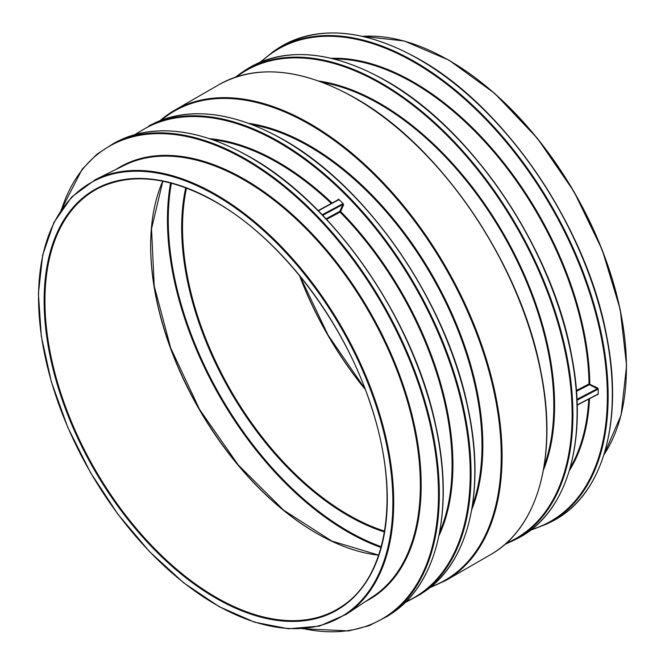 <?xml version="1.0" encoding="UTF-8"?>
<svg xmlns="http://www.w3.org/2000/svg" width="665" height="665" viewBox="0 0 665 665"><rect width="100%" height="100%" fill="white"/><g stroke="black" fill="none" stroke-linecap="round" stroke-linejoin="round"><path stroke-width="1" d="M318.377 210.83L338.984 199.533L343.074 203.615L343.589 204.662L340.646 211.503L339.857 211.337L326.041 218.81M337.853 199.932L338.153 199.242L338.984 199.533M343.082 203.615L322.193 214.745M326.582 219.392L340.073 212.102L339.857 211.337L342.791 204.496L343.589 204.662M439.615 532.332A246.557 142.352 -120 0 0 340.073 212.102L340.646 211.503A247.114 142.667 -120 0 1 438.942 535.724M577.004 400.239L598.192 389.058L597.802 388.061L589.032 383.929A248.494 143.465 -120 0 0 334.104 58.985M598.192 389.058L598.192 394.154L597.478 394.569M598.192 394.154L597.32 394.47L597.802 394.744M597.71 389.474L597.32 388.742L576.962 399.324M597.802 388.061L597.32 388.742L589.423 384.644L589.032 383.929L576.397 390.496M331.353 58.312A249.043 143.79 -120 0 1 589.813 383.921L589.423 384.644L576.464 391.386M338.685 199.857L318.186 210.63M338.153 199.242L338.136 199.849M342.566 203.731L342.791 204.496L322.749 215.327M331.303 203.465A246.557 142.352 -120 0 0 213 139.825M332.068 203.058A247.114 142.667 -120 0 0 209.733 138.711M405.866 601.792A270.389 156.109 -120 0 0 457.794 388.252A270.389 156.109 -120 0 0 279.034 142.601A270.389 156.109 -120 0 0 135.968 134.322M443.089 491.684A272.575 157.372 -120 0 0 250.348 157.381M576.239 432.782A270.389 156.109 -120 0 0 385.941 80.881M570.171 467.877A248.494 143.465 -120 0 0 588.749 399.108M569.381 470.587A249.043 143.79 -120 0 0 589.556 398.692M531.318 529.589A272.575 157.372 -120 0 0 597.27 319.441A272.575 157.372 -120 0 0 414.628 62.535A272.575 157.372 -120 0 0 261.229 61.779M597.71 394.245L577.178 404.919M170.581 183A254.745 147.073 -120 0 0 167.447 219.799A254.745 147.073 -120 0 0 381.012 547.486M171.37 183.208A254.155 146.741 -120 0 0 381.228 546.688M185.726 187.788A235.194 135.785 -120 0 0 384.437 531.967M186.524 188.087A234.604 135.452 -120 0 0 182.534 227.53A234.604 135.452 -120 0 0 384.578 531.136M299.541 275.659A242.052 139.75 -120 0 0 365.251 389.466M299.74 275.909A242.634 140.082 -120 0 0 365.135 389.166M626.197 377.687A250.539 144.646 -120 0 0 449.266 60.523M603.978 454.652A251.121 144.987 -120 0 0 448.833 60.299A251.121 144.987 -120 0 0 362.458 36.326M611.476 414.652A272.866 157.539 -120 0 0 419.424 59.526M550.537 522.125A273.423 157.863 -120 0 0 598.949 304.878A273.423 157.863 -120 0 0 418.992 59.318A273.423 157.863 -120 0 0 277.305 48.869C316.141 24.63 363.472 28.096 419.299 59.276C505.633 107.439 587.212 228.078 606.738 336.44C624.152 423.713 601.858 497.752 550.537 522.125L546.431 524.153A273.124 157.688 -120 0 0 594.784 307.139A273.124 157.688 -120 0 0 415.018 61.853A273.124 157.688 -120 0 0 273.49 51.413L277.305 48.869M515.857 539.282A270.938 156.425 -120 0 0 563.829 324.005A270.938 156.425 -120 0 0 385.509 80.681A270.938 156.425 -120 0 0 245.111 70.324C283.589 46.301 330.488 49.742 385.816 80.64C471.369 128.362 552.208 247.904 571.559 355.276C588.808 441.76 566.721 515.126 515.857 539.282L511.751 541.31A270.647 156.258 -120 0 0 559.672 326.274A270.647 156.258 -120 0 0 381.535 83.208A270.647 156.258 -120 0 0 241.295 72.867L245.111 70.324M506.065 543.355A270.09 155.934 -120 0 0 560.121 330.788A270.09 155.934 -120 0 0 381.145 83.89A270.09 155.934 -120 0 0 236.682 76.766M543.455 469.989A246.565 142.352 -120 0 0 380.255 103.615A246.565 142.352 -120 0 0 318.909 81.072M544.12 466.115A246.008 142.036 -120 0 0 379.865 104.289A246.008 142.036 -120 0 0 322.6 82.427M546.721 430.18A270.821 156.358 -120 0 0 355.226 98.262M219.109 84.58C257.072 63.965 302.4 68.437 355.102 97.988C440.43 145.602 521.119 264.529 540.894 371.76C557.968 455.874 538.185 528.077 490.512 554.668A271.403 156.699 -120 0 0 532.116 337.188A271.403 156.699 -120 0 0 354.811 98.021A271.403 156.699 -120 0 0 219.109 84.58L174.463 110.357A271.403 156.699 -120 0 0 160.041 120.673M490.512 554.668L445.866 580.445A271.403 156.699 -120 0 0 487.47 362.957A271.403 156.699 -120 0 0 310.164 123.798A271.403 156.699 -120 0 0 174.463 110.357L160.024 120.681M430.87 586.838A270.821 156.358 -120 0 0 490.138 375.542A270.821 156.358 -120 0 0 309.749 124.513A270.821 156.358 -120 0 0 161.429 120.141M471.743 509.606A244.803 141.337 -120 0 0 309.749 145.76A244.803 141.337 -120 0 0 248.752 123.358M472.416 505.566A244.213 140.997 -120 0 0 309.316 146.483A244.213 140.997 -120 0 0 252.584 124.796M474.818 471.335A270.09 155.934 -120 0 0 283.83 140.074M153.224 123.707C190.348 106.375 233.839 111.753 283.714 139.833C367.038 186.408 446.173 301.129 467.678 406.481C486.165 489.889 468.958 562.923 423.688 592.158A270.647 156.258 -120 0 0 458.858 373.772A270.647 156.258 -120 0 0 283.44 139.85A270.647 156.258 -120 0 0 153.224 123.707L134.629 134.687M423.688 592.158L419.864 594.701A270.938 156.425 -120 0 0 455.084 376.074A270.938 156.425 -120 0 0 279.475 141.894A270.938 156.425 -120 0 0 149.118 125.743M118.553 140.864C156.009 123.374 199.899 128.802 250.231 157.131C334.32 204.138 414.187 319.915 435.883 426.232C454.536 510.404 437.171 584.111 391.486 613.612A273.124 157.688 -120 0 0 426.988 393.223A273.124 157.688 -120 0 0 249.957 157.148A273.124 157.688 -120 0 0 118.553 140.864L114.438 142.9L97.007 154.139L82.136 169.284L61.055 210.19M391.486 613.612L387.67 616.156A273.423 157.863 -120 0 0 423.206 395.525A273.423 157.863 -120 0 0 245.992 159.201A273.423 157.863 -120 0 0 114.438 142.9M303.539 628.674A272.866 157.539 -120 0 0 436.257 458.933A272.866 157.539 -120 0 0 245.551 159.908A272.866 157.539 -120 0 0 61.529 209.5M365.501 601.509A249.591 144.106 -120 0 0 408.784 402.924A249.591 144.106 -120 0 0 244.687 179.409A249.591 144.106 -120 0 0 116.034 169.417M346.274 614.327L373.306 596.314A249.043 143.781 -120 0 0 405.675 395.359A249.043 143.781 -120 0 0 244.254 180.107A249.043 143.781 -120 0 0 124.438 165.261L95.319 179.666L71.687 197.006L53.89 222.517L42.66 255.136L38.412 293.556L41.313 336.241L51.247 381.469L67.813 427.437L90.332 472.291L117.913 514.236L149.45 551.568L183.656 582.798L219.176 606.663L254.57 622.199L288.444 628.774L319.433 626.122L346.274 614.327A251.121 144.987 -120 0 0 378.909 411.693A251.121 144.987 -120 0 0 216.142 194.637A251.121 144.987 -120 0 0 95.319 179.666M215.709 195.369A250.539 144.646 -120 0 0 62.286 413.638A250.539 144.646 -120 0 0 369.133 590.794A250.539 144.646 -120 0 0 215.709 195.369M215.709 201.819A242.634 140.082 -120 0 0 67.123 413.206A242.634 140.082 -120 0 0 364.295 584.776A242.634 140.082 -120 0 0 215.709 201.819M44.946 300.888A242.052 139.75 -120 0 0 153.54 547.553A242.052 139.75 -120 0 0 341.527 606.596C388.052 577.079 400.554 494.544 371.411 406.988C344.719 322.575 281.22 238.968 215.826 202.085C171.262 177.04 132.535 172.227 99.642 187.638A242.052 139.75 -120 0 0 44.946 300.888M216.1 202.069A242.052 139.75 -120 0 0 99.642 187.638M162.726 181.188A234.604 135.452 -120 0 0 150.656 245.934A234.604 135.452 -120 0 0 378.651 555.192M150.88 236.258A235.194 135.785 -120 0 0 325.035 537.918M318.136 210.589L338.277 199.691M597.652 394.461L577.187 405.118M299.973 276.191L328.045 335.077L365.01 388.834M603.92 454.827L621.052 415.243L626.588 365.617L620.179 309.258L602.249 249.949L574.028 191.661L537.395 138.32L494.81 93.516L449.149 60.257L404.287 41.006L362.275 36.284M273.49 51.413L260.098 62.252M530.346 530.329L546.431 524.153M241.295 72.867L235.277 77.231M504.959 544.336L511.751 541.31M429.698 587.785L445.866 580.445M404.877 602.773L419.864 594.701M302.7 628.741L348.668 630.927L369.225 625.632L387.67 616.156M162.809 181.204L151.529 228.802L154.214 285.992L170.664 347.911L199.483 409.308L238.245 464.96L283.639 510.163L331.827 541.077L378.684 555.109"/></g></svg>
